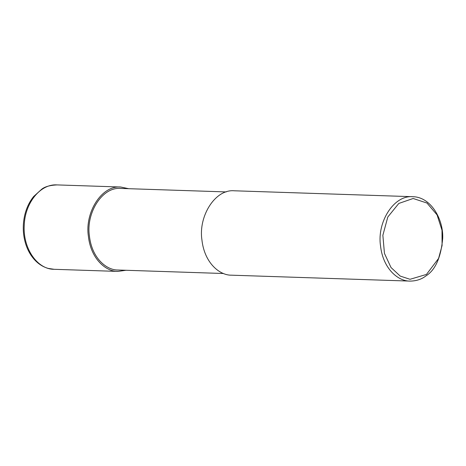 <?xml version="1.0" encoding="UTF-8"?>
<svg xmlns="http://www.w3.org/2000/svg" width="466" height="466" viewBox="0 0 466 466"><rect width="100%" height="100%" fill="white"/><g stroke="black" fill="none" stroke-linecap="round" stroke-linejoin="round"><path stroke-width="0.7" d="M125.942 270.274L117.904 271.416L54.033 269.296C37.076 269.336 22.694 248.017 24.244 225.195C24.914 202.96 40.391 183.802 56.829 184.903L120.7 187.017L128.645 188.689M117.904 271.416C106.423 271.695 90.841 259.498 88.348 235.901C84.835 212.717 101.384 185.27 120.7 187.017M223.499 273.507L117.95 270.006C106.854 270.28 91.785 258.49 89.379 235.674C85.983 213.271 101.978 186.732 120.653 188.427L226.208 191.928M410.051 281.097L231.451 275.179C219.969 275.458 204.388 263.267 201.895 239.664C198.382 216.486 214.931 189.033 234.247 190.786L412.847 196.704C431.464 197.031 443.591 220.092 442.7 238.435C440.906 257.616 435.302 270.117 425.889 275.936C421.526 279.32 416.249 281.045 410.051 281.097C398.57 281.377 382.988 269.185 380.495 245.582C376.982 222.404 393.531 194.951 412.847 196.704M426.466 274.427L410.022 279.297L400.23 276.093L391.009 267.513L384.444 253.37L382.866 235.289L387.799 217.016L398.797 203.45L413.144 198.487L426.984 203.048L437.079 214.908L442.007 230.245L442.083 245.506L438.576 258.432L426.466 274.427M54.167 269.301L48.26 268.416C43.39 267.047 39.057 264.408 35.253 260.5C31.03 256.102 27.873 250.685 25.787 244.254C22.828 234.806 22.473 225.136 24.721 215.245C26.434 208.04 29.405 201.801 33.628 196.535L41.695 189.231C44.818 186.691 49.926 185.247 57.021 184.915"/></g></svg>
